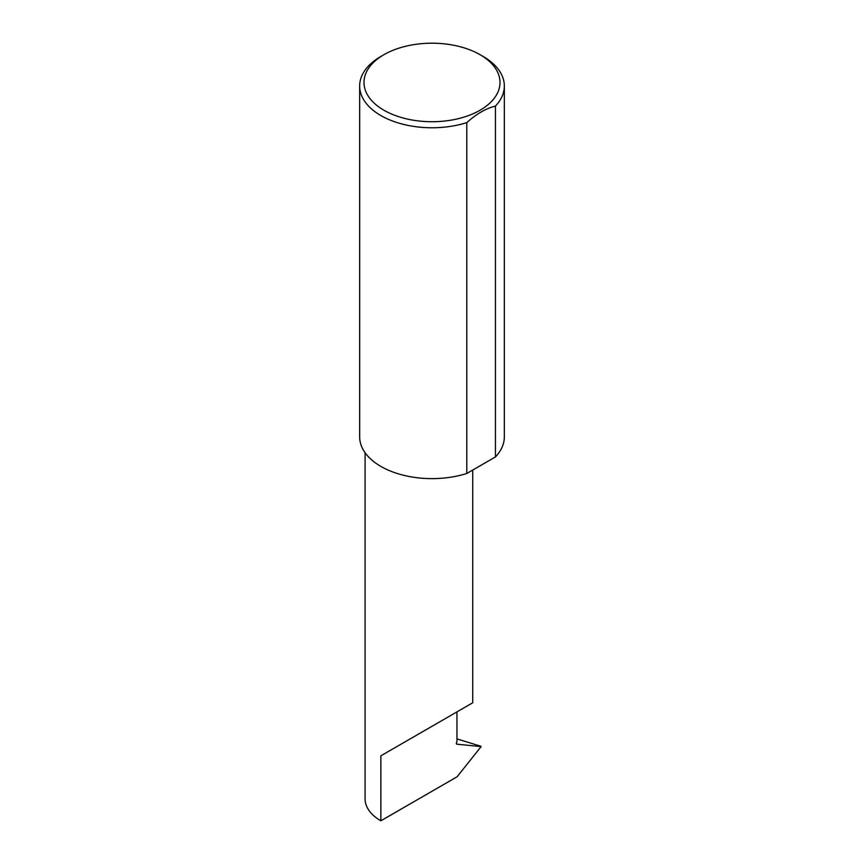<?xml version="1.0" encoding="UTF-8"?>
<svg xmlns="http://www.w3.org/2000/svg" width="864" height="864" viewBox="0 0 864 864"><rect width="100%" height="100%" fill="white"/><g stroke="black" fill="none" stroke-linecap="round" stroke-linejoin="round"><path stroke-width="1.3" d="M365.083 452.736L365.083 798.822A53.827 31.072 180 0 0 380.851 820.8L457.067 776.801L481.108 746.615L456.818 744.174L456.3 743.45L456.959 741.485L456.959 711.882L472.727 702.778L472.727 470.048M456.959 711.882C469.627 704.57 484.618 695.92 456.959 711.882L380.851 755.827L456.959 711.882M383.918 110.225A67.997 39.258 0 0 0 480.082 110.225A67.997 39.258 0 0 0 480.082 54.702L483.149 56.473A72.338 41.764 180 0 1 504.338 86A72.338 41.764 180 0 1 495.428 106.088C485.849 108.486 476.302 114.005 466.787 122.623A72.338 41.764 180 0 1 380.851 115.538A72.338 41.764 180 0 1 359.662 86A72.338 41.764 180 0 1 380.851 56.473L383.918 54.702A67.997 39.258 0 0 0 383.918 110.225M466.787 122.623L466.787 473.483A72.338 41.764 180 0 1 380.851 466.398A72.338 41.764 180 0 1 359.662 436.86L359.662 86M456.959 738.893L479.995 745.978M495.428 106.088L495.428 456.948A72.338 41.764 180 0 0 504.338 436.86L504.338 86M466.787 473.483L495.428 456.948M483.149 56.473L480.082 54.702A67.997 39.258 0 0 0 383.918 54.702M380.851 820.8L380.851 755.827M456.548 744.066L456.3 743.45M480.298 746.086L480.967 746.334"/></g></svg>
